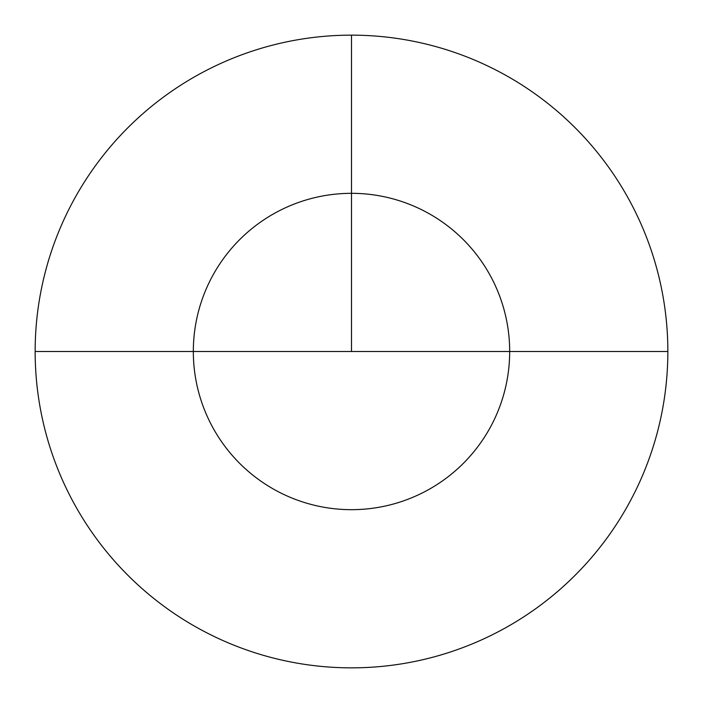 <?xml version="1.0" encoding="UTF-8"?>
<svg xmlns="http://www.w3.org/2000/svg" width="703" height="703" viewBox="0 0 703 703"><rect width="100%" height="100%" fill="white"/><g stroke="black" fill="none" stroke-linecap="round" stroke-linejoin="round"><path stroke-width="1.05" d="M351.5 667.85A316.35 316.35 0 0 1 35.15 351.5A316.35 316.35 0 0 1 351.5 35.15A316.35 316.35 0 0 1 667.85 351.5A316.35 316.35 0 0 1 351.5 667.85A316.35 316.35 0 0 0 667.85 351.5A316.35 316.35 0 0 0 351.5 35.15L351.5 351.5L351.5 35.15M509.675 351.5L35.15 351.5A316.35 316.35 0 0 1 351.5 35.15A316.35 316.35 0 0 1 667.85 351.5L509.675 351.5A158.175 158.175 0 0 0 351.5 193.325A158.175 158.175 0 0 0 193.325 351.5L35.15 351.5M351.5 351.5L193.325 351.5M351.5 509.675A158.175 158.175 0 0 1 193.325 351.5A158.175 158.175 0 0 1 351.5 193.325A158.175 158.175 0 0 1 509.675 351.5A158.175 158.175 0 0 1 351.5 509.675"/></g></svg>
